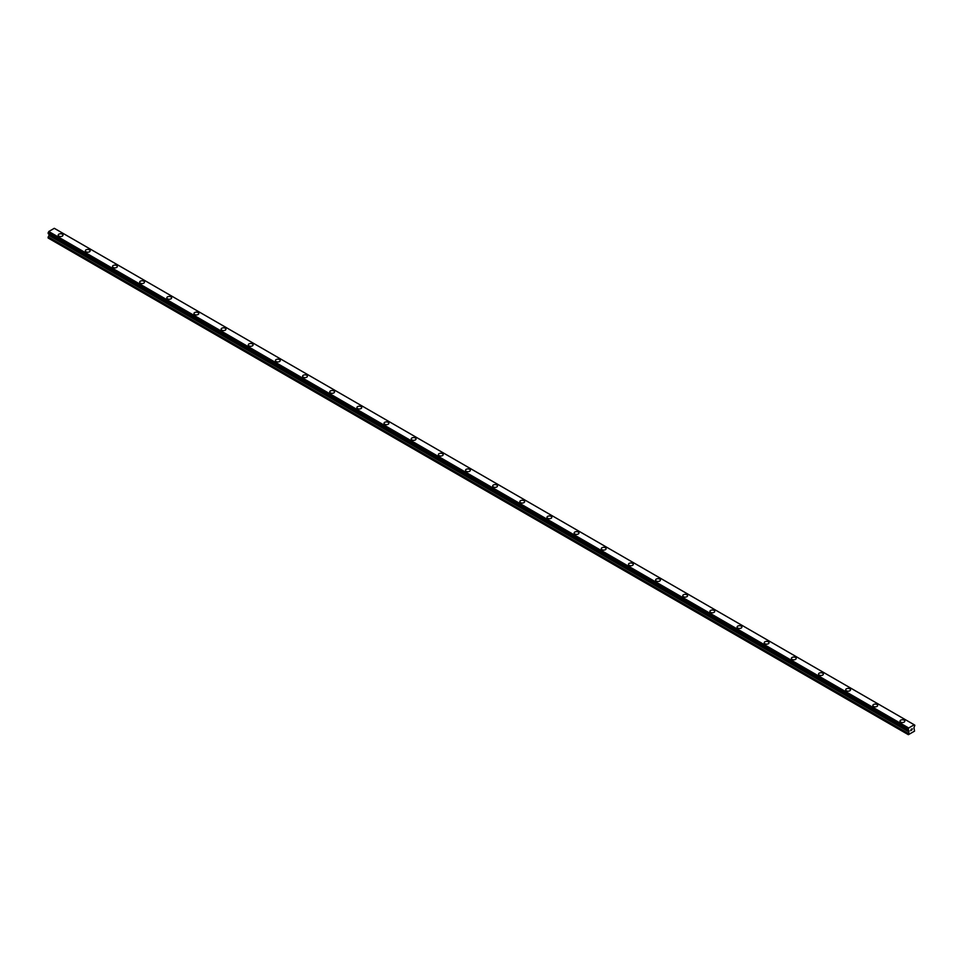 <?xml version="1.0" encoding="UTF-8"?>
<svg xmlns="http://www.w3.org/2000/svg" width="963" height="963" viewBox="0 0 963 963"><rect width="100%" height="100%" fill="white"/><g stroke="black" fill="none" stroke-linecap="round" stroke-linejoin="round"><path stroke-width="1.44" d="M62.294 234.165A2.395 1.384 180 0 1 62.992 235.141A2.395 1.384 180 0 1 61.512 236.417A2.395 1.384 180 0 1 58.899 236.116A2.395 1.384 180 0 1 58.201 235.141A2.395 1.384 180 0 1 59.682 233.865A2.395 1.384 180 0 1 62.294 234.165M58.201 235.141A2.395 1.384 180 0 1 59.682 233.853A2.395 1.384 180 0 1 62.294 234.153A2.395 1.384 180 0 1 62.992 235.141M85.346 250.813A2.395 1.384 180 0 1 86.839 249.537A2.395 1.384 180 0 1 89.451 249.838A2.395 1.384 180 0 1 90.149 250.813A2.395 1.384 180 0 1 88.668 252.089A2.395 1.384 180 0 1 86.056 251.788A2.395 1.384 180 0 1 85.346 250.813A2.395 1.384 180 0 1 86.839 249.537A2.395 1.384 180 0 1 89.451 249.838A2.395 1.384 180 0 1 90.149 250.813M112.502 266.486A2.395 1.384 180 0 1 113.983 265.21A2.395 1.384 180 0 1 116.607 265.511A2.395 1.384 180 0 1 117.305 266.498A2.395 1.384 180 0 1 115.825 267.774A2.395 1.384 180 0 1 113.213 267.473A2.395 1.384 180 0 1 112.502 266.486A2.395 1.384 180 0 1 113.995 265.21A2.395 1.384 180 0 1 116.607 265.511A2.395 1.384 180 0 1 117.305 266.486M139.659 282.171A2.395 1.384 180 0 1 141.14 280.883A2.395 1.384 180 0 1 143.764 281.184A2.395 1.384 180 0 1 144.462 282.171A2.395 1.384 180 0 1 142.981 283.447A2.395 1.384 180 0 1 140.369 283.146A2.395 1.384 180 0 1 139.659 282.171A2.395 1.384 180 0 1 141.14 280.895A2.395 1.384 180 0 1 143.764 281.196A2.395 1.384 180 0 1 144.462 282.171M166.816 297.844A2.395 1.384 180 0 1 168.296 296.568A2.395 1.384 180 0 1 170.908 296.869A2.395 1.384 180 0 1 171.619 297.844A2.395 1.384 180 0 1 170.138 299.132A2.395 1.384 180 0 1 167.514 298.831A2.395 1.384 180 0 1 166.816 297.844A2.395 1.384 180 0 1 168.296 296.568A2.395 1.384 180 0 1 170.908 296.869A2.395 1.384 180 0 1 171.619 297.844M193.972 313.529A2.395 1.384 180 0 1 195.453 312.241A2.395 1.384 180 0 1 198.065 312.542A2.395 1.384 180 0 1 198.775 313.529A2.395 1.384 180 0 1 197.295 314.805A2.395 1.384 180 0 1 194.67 314.504A2.395 1.384 180 0 1 193.972 313.529A2.395 1.384 180 0 1 195.453 312.253A2.395 1.384 180 0 1 198.065 312.554A2.395 1.384 180 0 1 198.775 313.529M221.129 329.202A2.395 1.384 180 0 1 222.609 327.926A2.395 1.384 180 0 1 225.222 328.227A2.395 1.384 180 0 1 225.932 329.202A2.395 1.384 180 0 1 224.439 330.478A2.395 1.384 180 0 1 221.827 330.177A2.395 1.384 180 0 1 221.129 329.202A2.395 1.384 180 0 1 222.609 327.926A2.395 1.384 180 0 1 225.222 328.227A2.395 1.384 180 0 1 225.932 329.202M248.285 344.874A2.395 1.384 180 0 1 249.766 343.598A2.395 1.384 180 0 1 252.378 343.899A2.395 1.384 180 0 1 253.076 344.886A2.395 1.384 180 0 1 251.596 346.162A2.395 1.384 180 0 1 248.984 345.861A2.395 1.384 180 0 1 248.285 344.874A2.395 1.384 180 0 1 249.766 343.598A2.395 1.384 180 0 1 252.378 343.899A2.395 1.384 180 0 1 253.076 344.874M275.442 360.559A2.395 1.384 180 0 1 276.923 359.283A2.395 1.384 180 0 1 279.535 359.572A2.395 1.384 180 0 1 280.233 360.559A2.395 1.384 180 0 1 278.752 361.835A2.395 1.384 180 0 1 276.14 361.534A2.395 1.384 180 0 1 275.442 360.559A2.395 1.384 180 0 1 276.923 359.283A2.395 1.384 180 0 1 279.535 359.584A2.395 1.384 180 0 1 280.233 360.559M302.587 376.232A2.395 1.384 180 0 1 304.079 374.956A2.395 1.384 180 0 1 306.691 375.257A2.395 1.384 180 0 1 307.39 376.232A2.395 1.384 180 0 1 305.909 377.52A2.395 1.384 180 0 1 303.297 377.219A2.395 1.384 180 0 1 302.587 376.232A2.395 1.384 180 0 1 304.079 374.956A2.395 1.384 180 0 1 306.691 375.257A2.395 1.384 180 0 1 307.39 376.232M329.743 391.917A2.395 1.384 180 0 1 331.224 390.629A2.395 1.384 180 0 1 333.848 390.93A2.395 1.384 180 0 1 334.546 391.917A2.395 1.384 180 0 1 333.066 393.193A2.395 1.384 180 0 1 330.453 392.892A2.395 1.384 180 0 1 329.743 391.917A2.395 1.384 180 0 1 331.236 390.641A2.395 1.384 180 0 1 333.848 390.942A2.395 1.384 180 0 1 334.546 391.917M356.9 407.59A2.395 1.384 180 0 1 358.38 406.314A2.395 1.384 180 0 1 361.005 406.615A2.395 1.384 180 0 1 361.703 407.59A2.395 1.384 180 0 1 360.222 408.866A2.395 1.384 180 0 1 357.61 408.577A2.395 1.384 180 0 1 356.9 407.59A2.395 1.384 180 0 1 358.38 406.314A2.395 1.384 180 0 1 361.005 406.615A2.395 1.384 180 0 1 361.703 407.59M384.056 423.275A2.395 1.384 180 0 1 385.537 421.987A2.395 1.384 180 0 1 388.149 422.288A2.395 1.384 180 0 1 388.859 423.275A2.395 1.384 180 0 1 387.379 424.551A2.395 1.384 180 0 1 384.755 424.25A2.395 1.384 180 0 1 384.056 423.275A2.395 1.384 180 0 1 385.537 421.999A2.395 1.384 180 0 1 388.149 422.3A2.395 1.384 180 0 1 388.859 423.275M411.213 438.947A2.395 1.384 180 0 1 412.694 437.671A2.395 1.384 180 0 1 415.306 437.972A2.395 1.384 180 0 1 416.016 438.947A2.395 1.384 180 0 1 414.535 440.223A2.395 1.384 180 0 1 411.911 439.922A2.395 1.384 180 0 1 411.213 438.947A2.395 1.384 180 0 1 412.694 437.671A2.395 1.384 180 0 1 415.306 437.972A2.395 1.384 180 0 1 416.016 438.947M438.37 454.632A2.395 1.384 180 0 1 439.85 453.344A2.395 1.384 180 0 1 442.462 453.645A2.395 1.384 180 0 1 443.173 454.632M442.462 453.645A2.395 1.384 180 0 1 443.173 454.62A2.395 1.384 180 0 1 441.68 455.908A2.395 1.384 180 0 1 439.068 455.607A2.395 1.384 180 0 1 438.37 454.62A2.395 1.384 180 0 1 439.85 453.344A2.395 1.384 180 0 1 442.462 453.645M465.526 470.305A2.395 1.384 180 0 1 467.007 469.017A2.395 1.384 180 0 1 469.619 469.318A2.395 1.384 180 0 1 470.317 470.305A2.395 1.384 180 0 1 468.837 471.581A2.395 1.384 180 0 1 466.224 471.28A2.395 1.384 180 0 1 465.526 470.305A2.395 1.384 180 0 1 467.007 469.029A2.395 1.384 180 0 1 469.619 469.33A2.395 1.384 180 0 1 470.317 470.305M492.683 485.978A2.395 1.384 180 0 1 494.163 484.702A2.395 1.384 180 0 1 496.776 485.003A2.395 1.384 180 0 1 497.474 485.978A2.395 1.384 180 0 1 495.993 487.266A2.395 1.384 180 0 1 493.381 486.965A2.395 1.384 180 0 1 492.683 485.978A2.395 1.384 180 0 1 494.163 484.702A2.395 1.384 180 0 1 496.776 485.003A2.395 1.384 180 0 1 497.474 485.978M519.827 501.663A2.395 1.384 180 0 1 521.32 500.375A2.395 1.384 180 0 1 523.932 500.676A2.395 1.384 180 0 1 524.63 501.663A2.395 1.384 180 0 1 523.15 502.939A2.395 1.384 180 0 1 520.538 502.638A2.395 1.384 180 0 1 519.827 501.663A2.395 1.384 180 0 1 521.32 500.387A2.395 1.384 180 0 1 523.932 500.688A2.395 1.384 180 0 1 524.63 501.663M546.984 517.336A2.395 1.384 180 0 1 548.465 516.06A2.395 1.384 180 0 1 551.089 516.361A2.395 1.384 180 0 1 551.787 517.336A2.395 1.384 180 0 1 550.306 518.612A2.395 1.384 180 0 1 547.694 518.311A2.395 1.384 180 0 1 546.984 517.336A2.395 1.384 180 0 1 548.477 516.06A2.395 1.384 180 0 1 551.089 516.361A2.395 1.384 180 0 1 551.787 517.336M574.141 533.008A2.395 1.384 180 0 1 575.621 531.732A2.395 1.384 180 0 1 578.245 532.033A2.395 1.384 180 0 1 578.944 533.021A2.395 1.384 180 0 1 577.463 534.296A2.395 1.384 180 0 1 574.851 533.996A2.395 1.384 180 0 1 574.141 533.008A2.395 1.384 180 0 1 575.621 531.732A2.395 1.384 180 0 1 578.245 532.033A2.395 1.384 180 0 1 578.944 533.008M601.297 548.693A2.395 1.384 180 0 1 602.778 547.417A2.395 1.384 180 0 1 605.39 547.706A2.395 1.384 180 0 1 606.1 548.693A2.395 1.384 180 0 1 604.62 549.969A2.395 1.384 180 0 1 601.995 549.668A2.395 1.384 180 0 1 601.297 548.693A2.395 1.384 180 0 1 602.778 547.417A2.395 1.384 180 0 1 605.39 547.718A2.395 1.384 180 0 1 606.1 548.693M628.454 564.366A2.395 1.384 180 0 1 629.934 563.09A2.395 1.384 180 0 1 632.547 563.391A2.395 1.384 180 0 1 633.257 564.378A2.395 1.384 180 0 1 631.776 565.654A2.395 1.384 180 0 1 629.152 565.353A2.395 1.384 180 0 1 628.454 564.366A2.395 1.384 180 0 1 629.934 563.09A2.395 1.384 180 0 1 632.547 563.391A2.395 1.384 180 0 1 633.257 564.366M655.61 580.051A2.395 1.384 180 0 1 657.091 578.763A2.395 1.384 180 0 1 659.703 579.064A2.395 1.384 180 0 1 660.413 580.051A2.395 1.384 180 0 1 658.921 581.327A2.395 1.384 180 0 1 656.309 581.026A2.395 1.384 180 0 1 655.61 580.051A2.395 1.384 180 0 1 657.091 578.775A2.395 1.384 180 0 1 659.703 579.076A2.395 1.384 180 0 1 660.413 580.051M682.767 595.724A2.395 1.384 180 0 1 684.248 594.448A2.395 1.384 180 0 1 686.86 594.749A2.395 1.384 180 0 1 687.558 595.724A2.395 1.384 180 0 1 686.077 597A2.395 1.384 180 0 1 683.465 596.711A2.395 1.384 180 0 1 682.767 595.724A2.395 1.384 180 0 1 684.248 594.448A2.395 1.384 180 0 1 686.86 594.749A2.395 1.384 180 0 1 687.558 595.724M709.924 611.409A2.395 1.384 180 0 1 711.404 610.121A2.395 1.384 180 0 1 714.016 610.422A2.395 1.384 180 0 1 714.715 611.409A2.395 1.384 180 0 1 713.234 612.685A2.395 1.384 180 0 1 710.622 612.384A2.395 1.384 180 0 1 709.924 611.409A2.395 1.384 180 0 1 711.404 610.133A2.395 1.384 180 0 1 714.016 610.434A2.395 1.384 180 0 1 714.715 611.409M737.068 627.082A2.395 1.384 180 0 1 738.561 625.806A2.395 1.384 180 0 1 741.173 626.106A2.395 1.384 180 0 1 741.871 627.082A2.395 1.384 180 0 1 740.391 628.358A2.395 1.384 180 0 1 737.778 628.057A2.395 1.384 180 0 1 737.068 627.082A2.395 1.384 180 0 1 738.561 625.806A2.395 1.384 180 0 1 741.173 626.106A2.395 1.384 180 0 1 741.871 627.082M764.225 642.754A2.395 1.384 180 0 1 765.705 641.478A2.395 1.384 180 0 1 768.33 641.779A2.395 1.384 180 0 1 769.028 642.766A2.395 1.384 180 0 1 767.547 644.042A2.395 1.384 180 0 1 764.935 643.741A2.395 1.384 180 0 1 764.225 642.754A2.395 1.384 180 0 1 765.717 641.478A2.395 1.384 180 0 1 768.33 641.779A2.395 1.384 180 0 1 769.028 642.754M795.486 657.464A2.395 1.384 180 0 1 796.184 658.439A2.395 1.384 180 0 1 794.704 659.715A2.395 1.384 180 0 1 792.092 659.414A2.395 1.384 180 0 1 791.381 658.439A2.395 1.384 180 0 1 792.862 657.163A2.395 1.384 180 0 1 795.486 657.464M791.381 658.439A2.395 1.384 180 0 1 792.862 657.151A2.395 1.384 180 0 1 795.486 657.452A2.395 1.384 180 0 1 796.184 658.439M818.538 674.112A2.395 1.384 180 0 1 820.019 672.836A2.395 1.384 180 0 1 822.631 673.137A2.395 1.384 180 0 1 823.341 674.112A2.395 1.384 180 0 1 821.86 675.4A2.395 1.384 180 0 1 819.236 675.099A2.395 1.384 180 0 1 818.538 674.112A2.395 1.384 180 0 1 820.019 672.836A2.395 1.384 180 0 1 822.631 673.137A2.395 1.384 180 0 1 823.341 674.112M849.787 688.822A2.395 1.384 180 0 1 850.498 689.797A2.395 1.384 180 0 1 849.017 691.073A2.395 1.384 180 0 1 846.393 690.772A2.395 1.384 180 0 1 845.695 689.797A2.395 1.384 180 0 1 847.175 688.521A2.395 1.384 180 0 1 849.787 688.822M845.695 689.797A2.395 1.384 180 0 1 847.175 688.509A2.395 1.384 180 0 1 849.787 688.81A2.395 1.384 180 0 1 850.498 689.797M872.851 705.47A2.395 1.384 180 0 1 874.332 704.194A2.395 1.384 180 0 1 876.944 704.495A2.395 1.384 180 0 1 877.654 705.47A2.395 1.384 180 0 1 876.161 706.746A2.395 1.384 180 0 1 873.549 706.445A2.395 1.384 180 0 1 872.851 705.47A2.395 1.384 180 0 1 874.332 704.194A2.395 1.384 180 0 1 876.944 704.495A2.395 1.384 180 0 1 877.654 705.47M900.008 721.143A2.395 1.384 180 0 1 901.488 719.867A2.395 1.384 180 0 1 904.101 720.168A2.395 1.384 180 0 1 904.799 721.155A2.395 1.384 180 0 1 903.318 722.431A2.395 1.384 180 0 1 900.706 722.13A2.395 1.384 180 0 1 900.008 721.143A2.395 1.384 180 0 1 901.488 719.867A2.395 1.384 180 0 1 904.101 720.168A2.395 1.384 180 0 1 904.799 721.143M910.625 730.761L911.263 729.111M912.142 729.34L911.805 730.002L912.142 729.34M911.648 730.171L912.274 728.774M908.169 730.11L908.699 727.968L914.212 724.778L914.85 725.235L913.947 727.823L914.537 731.134L908.374 734.685L908.928 731.952L49.017 235.49L48.15 237.103L48.15 238.03L908.061 734.504M908.928 731.952L908.651 730.411M49.017 234.141L908.928 730.604L49.017 234.141L49.017 235.49M48.74 233.961L908.687 730.472M914.212 724.778L54.301 228.315L48.788 231.505L48.186 233.636L908.061 730.05M48.776 231.517L908.687 727.992L48.788 231.505M908.651 728.088L48.74 231.626M908.169 728.943L48.258 232.48M908.061 729.16L48.15 232.697M908.061 730.014L48.15 233.552M908.964 730.7L49.053 234.226M908.964 731.82L49.053 235.357M908.133 733.337L48.222 236.874M908.061 733.565L48.15 237.103M908.097 730.11L48.186 233.636"/></g></svg>
